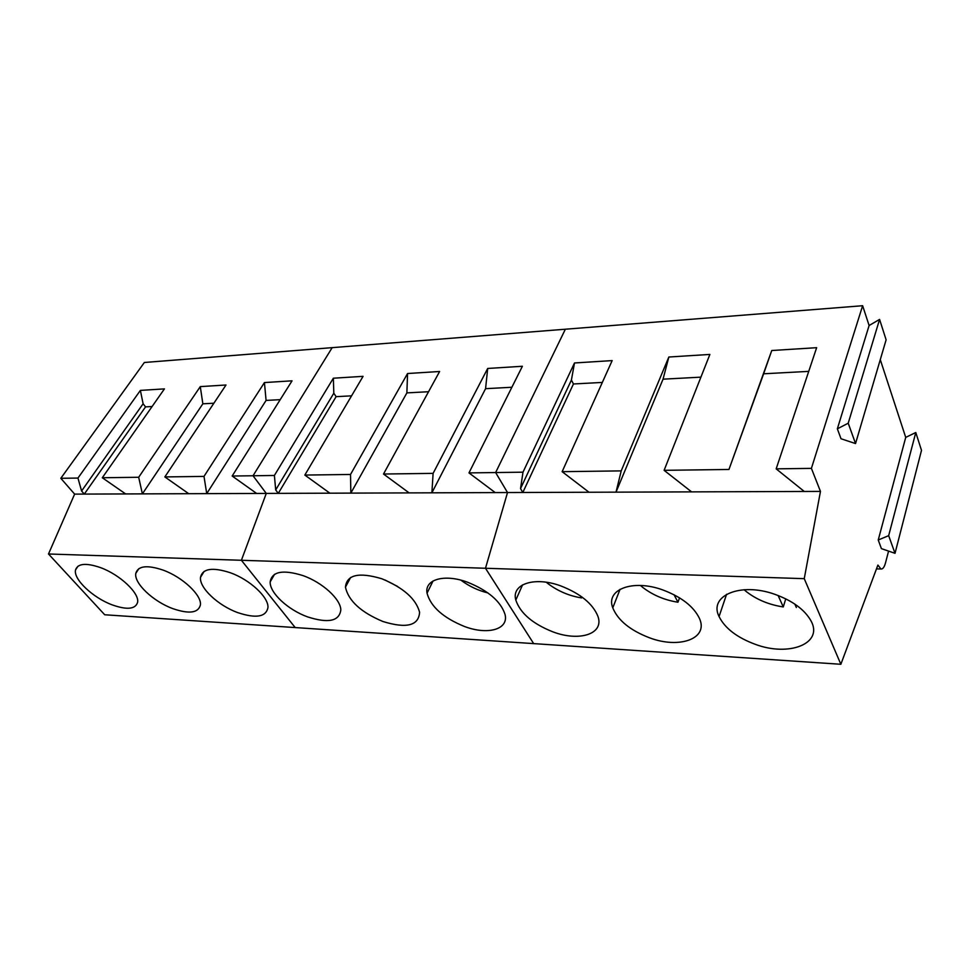 <?xml version="1.0" encoding="UTF-8"?>
<svg xmlns="http://www.w3.org/2000/svg" width="970" height="970" viewBox="0 0 970 970"><rect width="100%" height="100%" fill="white"/><g stroke="black" fill="none" stroke-linecap="round" stroke-linejoin="round"><path stroke-width="1.45" d="M384.945 579.963L397.615 586.45M460.908 580.157L461.453 580.569C469.504 586.462 478.355 590.597 487.995 592.961M546.268 582.242L548.426 583.964C558.356 591.3 569.402 595.956 581.563 597.908L581.939 596.986M580.363 595.859L581.563 597.908M640.418 585.468L643.062 587.65C653.21 595.313 664.838 600.163 677.957 602.224L679.546 597.847M674.065 594.755L677.957 602.224M744.099 589.724L746.427 591.688C756.794 599.69 769.077 604.771 783.275 606.941L785.761 598.854M796.358 607.535L794.842 604.104M778.122 595.507L783.275 606.941M125.651 493.936L256.638 493.451L232.169 476.027L253.037 475.761L332.176 347.648L144.36 362.489L60.819 478.295L74.629 494.118L125.651 493.936L102.299 477.749L138.686 477.264L142.384 493.875L202.851 403.811L213.885 403.217M138.686 477.264L200.281 386.618L202.851 403.811M60.819 478.295L77.952 478.064L140.383 390.401L143.111 403.762L81.589 490.99L84.281 494.082L145.548 406.879L143.111 403.762M102.299 477.749L164.427 388.885L140.383 390.401M188.75 493.706L164.851 476.925L226.01 384.993L200.281 386.618M164.851 476.925L203.991 476.403L264.434 382.568L266.083 400.416L280.197 399.664M232.169 476.027L292.055 380.822L264.434 382.568M74.629 494.118L48.5 553.991L241.397 560.284L295.195 627.566L840.857 664.28L877.898 565.061L880.942 569.002C882.785 569.269 884.325 567.183 885.549 562.733L888.581 551.093M256.638 493.451L266.277 493.415L241.397 560.284L485.485 568.262L533.67 643.607L485.485 568.262L804.251 578.666L840.857 664.28M77.952 478.064L81.589 490.99M145.548 406.879L152.096 406.527M203.991 476.403L206.731 493.633L266.083 400.416M329.885 493.184L495.221 492.59L468.971 472.899L495.634 472.548L565.364 329.218L332.176 347.648L253.037 475.761L266.277 493.415L329.885 493.184L304.835 475.07L350.522 474.463L350.837 493.112L406.879 392.886L428.546 391.722M48.5 553.991L104.711 614.762L295.195 627.566L241.397 560.284L266.277 493.415L253.037 475.761L274.389 475.47L333.353 378.215L333.813 393.202L275.698 489.923L278.269 493.378L336.117 396.669L333.813 393.202M237.698 612.603C256.044 618.702 266.132 616.993 267.962 607.462C268.69 597.229 249.908 579.684 230.351 572.749C212.503 566.977 202.56 568.517 200.499 577.344C199.153 587.784 218.141 605.547 237.698 612.603M172.805 608.626C189.162 614.228 198.365 612.991 200.402 604.928C201.869 595.277 182.578 577.065 162.996 570.069C147.076 564.77 138.019 565.862 135.812 573.343C133.775 583.188 153.296 601.545 172.805 608.626M112.338 604.928C127.034 610.082 135.46 609.221 137.582 602.358C139.668 593.325 119.916 574.604 100.431 567.583C86.112 562.697 77.83 563.437 75.575 569.814C72.98 579.029 92.962 597.859 112.338 604.928M350.522 474.463L407.558 373.523L406.879 392.886M304.835 475.07L363.071 376.336L333.353 378.215M409.158 492.905L383.514 474.027L439.616 371.498L407.558 373.523M383.514 474.027L433.105 473.372L487.692 368.467L485.57 388.679L511.869 387.26M468.971 472.899L522.393 366.272L487.692 368.467M495.221 492.59L507.516 492.542L485.485 568.262L507.516 492.542L589.008 492.251L562.139 471.675L621.212 470.886L616.011 492.142L663.043 379.173L700.91 377.148M274.389 475.47L275.698 489.923M336.117 396.669L351.552 395.845M433.105 473.372L431.88 492.821L485.57 388.679M589.008 492.251L804.263 491.463L776.17 468.849L811.405 468.377L862.633 305.72L565.364 329.218L495.634 472.548L507.516 492.542L495.634 472.548L522.988 472.184L574.495 362.974L571.415 380.034L520.538 488.577L522.818 492.481L573.452 383.974L571.415 380.034M464.46 626.487C487.595 635.302 508.923 629.554 505.043 614.434C500.714 601.267 488.14 590.5 467.346 582.145C444.187 573.585 424.363 579.526 427.042 593.191C430.765 606.735 443.241 617.829 464.46 626.487M382.895 621.491C406.478 628.778 418.713 625.698 419.598 612.252C415.997 598.866 403.399 587.711 381.804 578.75C358.839 571.912 346.714 574.725 345.441 587.165C348.485 600.854 360.973 612.3 382.895 621.491M307.538 616.871C328.248 623.54 339.342 621.224 340.822 609.912C340.676 599.181 322.489 582.473 303.064 575.622C282.9 569.354 271.94 571.451 270.169 581.915C269.648 592.9 288.029 609.875 307.538 616.871M621.212 470.886L668.839 357.021L663.043 379.173M562.139 471.675L612.167 360.597L574.495 362.974M691.586 491.875L664.111 470.329L709.882 354.426L668.839 357.021M664.111 470.329L728.955 469.468L771.756 350.522L763.632 373.789L808.725 371.377M776.17 468.849L816.643 347.684L771.756 350.522M804.263 491.463L820.462 491.402L804.251 578.666M522.988 472.184L520.538 488.577M573.452 383.974L602.346 382.422M728.955 469.468L763.632 373.789M811.405 468.377L820.462 491.402M862.633 305.72L869.108 325.52L879.584 319.409L886.119 339.827L855.54 443.569L841.014 438.755L837.352 428.825L848.216 423.211L855.54 443.569M880.275 359.64L905.725 437.397L915.789 432.511L921.5 450.371L895.019 553.324L881.403 548.62L878.238 539.999L888.665 535.658L895.019 553.324M755.145 644.274C788.949 657.102 824.027 643.631 810.811 620.533C804.385 609.439 792.429 600.709 774.921 594.343C740.268 581.867 708.476 595.81 719.061 616.544C724.905 628.257 736.933 637.496 755.145 644.274M649.548 637.811C679.291 649.112 708.779 638.793 699.479 618.484C693.683 606.456 681.425 596.938 662.692 589.893C632.501 578.908 605.522 589.578 612.773 607.85C617.951 620.4 630.221 630.391 649.548 637.811M553.033 631.906C579.223 641.861 604.201 634.113 597.993 616.496C592.9 603.776 580.448 593.555 560.611 585.844C534.227 576.156 511.178 584.183 515.81 600.066C520.272 613.234 532.675 623.855 553.033 631.906M879.584 319.409L848.216 423.211M869.108 325.52L837.352 428.825M915.789 432.511L888.665 535.658M905.725 437.397L878.238 539.999M204.161 571.366L200.499 577.344M138.843 568.65L135.812 573.343M78.073 566.14L75.575 569.814M433.032 580.994L427.042 593.191M350.619 577.489L345.441 587.165M274.558 574.301L270.169 581.915M880.942 569.002L876.468 568.881M726.591 594.27L719.061 616.544M620.085 589.263L612.773 607.85M522.563 584.874L515.81 600.066"/></g></svg>

